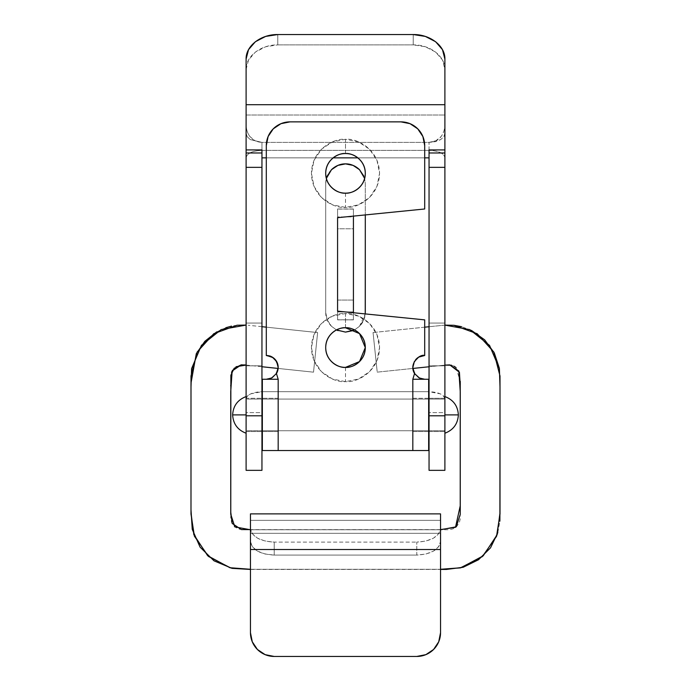 <?xml version="1.0" encoding="UTF-8"?>
<svg xmlns="http://www.w3.org/2000/svg" width="691" height="691" viewBox="0 0 691 691"><rect width="100%" height="100%" fill="white"/><g stroke="black" fill="none" stroke-linecap="round" stroke-linejoin="round"><path stroke-width="0.52" stroke-dasharray="3.46 2.59" d="M377.226 372.138L412.864 368.441L377.226 372.138L373.054 332.535L377.226 372.138M429.051 366.766L444.892 365.124L429.051 366.766M451.448 365.202L454.082 366.247M456.034 367.577L460.258 381.32M460.258 384.904L460.258 510.476M460.258 512.687L460.215 519.001L459.394 522.387L456.855 526.248L453.046 528.84L449.124 529.747L242.636 529.764L238.119 528.909L234.275 526.378L231.675 522.551L230.759 518.604L230.742 385.967M230.742 385.336L231.528 372.354M232.599 370.212L236.037 366.722M246.108 365.073L261.949 366.74M278.136 368.441L313.524 372.173L317.627 332.57L266.303 327.163L317.627 332.57L313.524 372.173L317.627 332.57L313.524 372.173L278.136 368.441L313.524 372.173M261.949 326.696L248.285 325.262M250.462 569.289L440.538 569.289L250.462 569.289M444.892 325.124L429.051 326.731L444.892 325.124M424.697 327.189L373.054 332.535L376.612 366.334L373.054 332.535L424.697 327.189M250.462 529.764L440.538 529.764M345.5 367.379L345.5 381.631C355.459 383.004 379.091 372.786 379.558 347.582C379.091 322.369 355.459 312.159 345.5 313.524L345.5 327.776C351.296 326.981 365.029 332.924 365.297 347.582C365.029 362.231 351.296 368.173 345.5 367.379C339.704 368.173 325.971 362.231 325.703 347.582C325.971 332.924 339.704 326.981 345.5 327.776L345.5 313.524L358.534 316.115L369.581 323.5L376.966 334.548L379.558 347.582L376.966 360.616L369.581 371.663L358.534 379.039L345.5 381.631L332.466 379.039L321.419 371.663L314.034 360.616L311.442 347.582L314.034 334.548L321.419 323.5L332.466 316.115L345.5 313.524C335.541 312.159 311.909 322.369 311.442 347.582C311.909 372.786 335.541 383.004 345.5 381.631L345.5 367.379M345.5 193.143L345.5 207.395C355.459 208.768 379.091 198.55 379.558 173.346C379.091 148.142 355.459 137.924 345.5 139.288L345.5 153.549C351.296 152.746 365.029 158.688 365.297 173.346C365.029 187.995 351.296 193.938 345.5 193.143C339.704 193.938 325.971 187.995 325.703 173.346C325.971 158.688 339.704 152.746 345.5 153.549L345.5 139.288L358.534 141.88L369.581 149.265L376.966 160.312L379.558 173.346L376.966 186.38L369.581 197.427L358.534 204.804L345.5 207.395L332.466 204.804L321.419 197.427L314.034 186.38L311.442 173.346L314.034 160.312L321.419 149.265L332.466 141.88L345.5 139.288C335.541 137.924 311.909 148.142 311.442 173.346C311.909 198.55 335.541 208.768 345.5 207.395L345.5 193.143M353.421 300.058L337.579 300.058L337.579 228.781L353.421 228.781L353.421 319.864L337.579 319.864L337.579 208.984L353.421 209.088L353.421 319.864L353.421 311.935L345.75 311.935L353.421 311.935L353.421 319.76L337.579 319.864L337.579 208.984L337.579 216.905L353.421 216.905L353.421 208.984L353.421 297.346L353.421 228.781L337.579 228.781L337.579 300.058L337.579 228.781L337.579 300.058L353.421 300.058M267.849 379.169L278.179 379.255L278.179 450.532L262.338 450.532L262.338 398.266L278.179 398.266L278.179 431.53L262.338 431.53L262.338 379.255L278.179 379.255L278.179 450.532L412.821 450.532L412.821 379.255L423.177 379.169M266.916 379.247L278.179 379.255L262.338 379.255L262.338 450.532L278.179 450.532L278.179 379.255L278.179 450.532L428.662 450.532L428.662 379.255L428.662 450.532L412.821 450.532L412.821 379.255L428.662 379.255L412.821 379.255L412.821 450.532L412.821 398.266L428.662 398.266L428.662 431.53L412.821 431.53L412.821 379.255L424.101 379.247M266.303 379.255C271.917 379.938 275.882 375.973 278.179 367.379C275.882 358.784 271.917 354.82 266.303 355.502L266.303 145.628A23.762 23.762 0 0 1 290.065 121.866L400.935 121.866A23.762 23.762 0 0 1 424.697 145.628L424.697 208.984L353.421 216.11L424.697 208.984L424.697 145.628L422.892 136.533L417.735 128.828L410.031 123.672L400.935 121.866L290.065 121.866L280.969 123.672L273.265 128.828L268.108 136.533L266.303 145.628L266.303 355.502L273.93 358.266M275.45 359.786L278.179 367.379C278.179 370.661 277.022 373.46 274.698 375.774L270.25 378.616M420.733 378.616L416.302 375.774C413.978 373.46 412.821 370.661 412.821 367.379M412.821 366.99L415.55 359.786M424.697 355.502L424.697 319.864L353.421 312.729L424.697 319.864L424.697 355.502C419.083 354.82 415.118 358.784 412.821 367.379C415.118 375.973 419.083 379.938 424.697 379.255L412.821 379.255M345.474 311.935L337.579 311.935L337.579 216.905L337.579 319.864L353.421 319.864L337.579 319.76L337.579 311.935L345.474 311.935M412.821 414.894L412.821 431.53L412.821 414.894M278.179 398.266L278.179 431.53L278.179 398.266L262.338 398.266L262.338 431.53L262.338 426.658L262.338 431.53L278.179 431.53L278.179 398.266M262.338 414.894L262.338 426.658L262.338 414.894M428.662 398.266L428.662 431.53L428.662 398.266L412.821 398.266L412.821 431.53L428.662 431.53L428.662 398.266M276.443 373.563L271.857 377.882M419.126 377.873L414.557 373.563M348.782 312.272L353.421 312.729L348.782 312.272M353.421 216.11L337.579 217.691M337.579 209.088L337.579 216.905L353.421 216.905L353.421 209.088L337.579 209.088M250.462 520.349L250.462 513.879L250.462 520.349L440.538 520.349L250.462 520.349L250.462 528.468L250.462 520.349M440.538 513.879L440.538 528.468L438.725 533.694L433.577 538.116L425.872 541.079L416.777 542.115L416.777 555.08L425.872 554.035L433.577 551.081L438.725 546.65L440.538 541.424L440.538 533.322L250.462 533.322L250.462 529.721L250.462 549.526L440.538 549.526L440.538 529.721L250.462 529.721L440.538 529.721L440.538 533.322L250.462 533.322L250.462 541.424L252.275 546.65L257.423 551.081L265.128 554.035L274.223 555.08L416.777 555.08L274.223 555.08L274.223 542.115L416.777 542.115L274.223 542.115L265.128 541.079L257.423 538.116L252.275 533.694L250.462 528.468L250.462 549.526L440.538 549.526L440.538 632.688L438.725 641.784L433.577 649.488L425.872 654.645L416.777 656.45L274.223 656.45L265.128 654.645L257.423 649.488L252.275 641.784L250.462 632.688L250.462 549.526L250.462 632.688A23.762 23.762 0 0 0 274.223 656.45L416.777 656.45A23.762 23.762 0 0 0 440.538 632.688L440.538 541.424C439.105 549.699 431.184 554.251 416.777 555.08L416.777 542.115C431.184 541.295 439.105 536.743 440.538 528.468L440.538 513.879M274.223 555.08C259.816 554.251 251.895 549.699 250.462 541.424L250.462 528.468C251.895 536.743 259.816 541.295 274.223 542.115L274.223 555.08M444.892 431.53L429.051 431.53L429.051 398.266L444.892 398.266L444.892 431.53L444.892 398.266L444.892 426.658L444.892 398.266L429.051 398.266L429.051 431.53L429.051 398.266L429.051 431.53L444.892 431.53M261.949 431.53L246.108 431.53L246.108 398.266L261.949 398.266L261.949 431.53L261.949 398.266L261.949 431.53L261.949 398.266L246.108 398.266L246.108 431.53L246.108 403.138L246.108 431.53L261.949 431.53M429.051 323.051L444.892 323.051L444.892 365.815L429.051 365.815L429.051 323.051L429.051 365.815L429.051 323.051L429.051 365.815L444.892 365.815L444.892 323.051L444.892 365.815L444.892 323.051L429.051 323.051M246.108 323.051L261.949 323.051L261.949 365.815L246.108 365.815L246.108 323.051L246.108 365.815L246.108 323.051L246.108 365.815L261.949 365.815L261.949 323.051L261.949 365.815L261.949 323.051L246.108 323.051M336.439 329.909L331.499 326.307C327.638 322.447 325.703 317.774 325.703 312.306L327.206 319.881L331.499 326.307L336.5 329.944L331.499 326.307L327.206 319.881L325.703 312.306L325.703 183.676C325.703 178.209 327.638 173.545 331.499 169.675L331.533 169.641M444.892 412.605L444.892 470.338L444.892 399.061L444.892 412.605L429.051 412.605L429.051 470.338L429.051 412.605L444.892 412.605M261.949 412.605L261.949 470.338L261.949 399.061L261.949 412.605L246.108 412.605L246.108 470.338L246.108 412.605L261.949 412.605M444.892 157.747L444.892 399.061C444.892 397.023 443.346 395.287 440.253 393.844L429.051 391.693L261.949 391.693L250.747 393.844C247.654 395.287 246.108 397.023 246.108 399.061L246.108 157.747L246.108 430.735L261.949 430.735L246.108 430.735L246.108 414.894L246.108 433.222L246.108 396.574L246.108 433.222L246.108 396.574L246.108 430.735L246.108 399.061L429.051 399.061L429.051 412.605L429.051 157.859L429.051 399.061L444.892 399.061C443.933 394.596 438.655 392.134 429.051 391.693L429.051 150.37L261.949 150.37L261.949 391.693L429.051 391.693L429.051 142.381L261.949 142.381L261.949 150.37L429.051 150.37L429.051 142.381L435.58 141.629L440.668 139.617L443.821 136.706L444.892 133.233L444.892 115.017L246.108 115.017L246.108 69.376L248.518 60.005L255.385 52.058L265.664 46.746L277.782 44.88L277.782 34.55L277.782 44.88L413.218 44.88L277.782 44.88C260.853 44.604 245.754 56.282 246.108 69.376L246.108 123.827C246.108 128.975 247.387 133.233 249.952 136.593L255.273 140.878L261.949 142.381L261.949 150.37C252.336 150.785 247.058 153.247 246.108 157.747L246.108 149.912L246.108 157.747C247.058 153.272 252.336 150.819 261.949 150.37L261.949 391.693C252.345 392.134 247.067 394.596 246.108 399.061L444.892 399.061L444.892 414.894L458.358 414.894L444.892 414.894L444.892 396.574L444.892 433.222L444.892 157.747C443.942 153.247 438.664 150.785 429.051 150.37C438.664 150.819 443.942 153.272 444.892 157.747L444.892 149.912L444.892 157.747M429.051 149.912L429.051 157.859L429.051 149.912M261.949 149.912L261.949 399.061L261.949 149.912M365.297 312.306L365.297 183.676L364.641 178.416L365.297 183.676L365.297 312.306C365.297 317.774 363.362 322.447 359.501 326.307L354.5 329.944L359.501 326.307L354.5 329.944L359.501 326.307L363.794 319.881L365.237 313.913L359.501 326.307L363.794 319.881L365.237 313.913M353.075 330.6L345.5 332.103L337.925 330.6M337.925 165.382L345.5 163.879L353.075 165.382M424.697 157.859L357.843 157.859L424.697 157.859M333.157 157.859L266.303 157.859L333.157 157.859M336.5 329.944L331.499 326.307C327.638 322.447 325.703 317.774 325.703 312.306L325.703 183.676L326.359 178.416M365.297 183.676L365.297 214.927L365.297 183.676M246.108 133.233L247.179 136.706L250.332 139.617L261.949 142.381L429.051 142.381L435.745 140.869L441.057 136.585C443.613 133.216 444.892 128.967 444.892 123.827L444.892 115.017L246.108 115.017L246.108 123.827C245.996 128.638 247.283 132.897 249.952 136.593C252.595 140.118 256.586 142.044 261.949 142.381L250.332 139.617L247.179 136.706L246.108 133.233L246.108 123.827L246.108 133.233M413.218 34.55L413.218 44.88L425.336 46.746L435.615 52.058L442.482 60.005L444.892 69.376L444.892 115.017L444.892 69.376C445.246 56.282 430.148 44.604 413.218 44.88L413.218 34.55M429.051 142.381C434.423 142.044 438.422 140.118 441.057 136.585C443.717 132.879 445.004 128.63 444.892 123.827L444.892 133.233L443.821 136.706L440.668 139.617L429.051 142.381M325.703 183.676L325.703 312.306L325.703 183.676L326.385 178.511L325.703 183.676M232.642 414.894L246.108 414.894L232.642 414.894M428.662 399.061L262.338 399.061L428.662 399.061M262.338 430.735L428.662 430.735L262.338 430.735M429.051 430.735L444.892 430.735L429.051 430.735M317.627 332.57L266.303 327.163M237.065 325.236L231.537 326.126M225.853 327.715L216.706 331.879M190.992 383.16L190.992 384.144M190.992 508.135L190.992 509.725M250.462 569.453L440.538 569.436M497.822 532.606L499.895 521.178M500.008 386.511L500.008 384.524M471.409 330.393L461.605 326.705M440.538 529.608L250.462 529.617M353.421 208.984L337.579 208.984"/><path stroke-width="1.04" d="M412.864 368.441L429.051 366.766L412.864 368.441M440.538 529.764L456.25 526.818L460.258 514.311L460.258 391.849L458.85 371.05L449.755 364.891L444.892 365.124L451.448 365.202M454.082 366.247L456.034 367.577M460.258 381.32L460.258 384.904M460.258 510.476L460.258 512.687M230.742 385.967L230.742 385.336M231.528 372.354L232.599 370.212M236.037 366.722L246.108 365.073L241.237 364.831L232.141 371.007L230.742 391.581L230.742 514.225L234.828 526.888L250.462 529.764M261.949 366.74L278.136 368.441M266.303 327.163L261.949 326.696M246.108 325.064L237.065 325.236L213.813 333.684L197.194 351.969L191.001 375.939L190.992 514.095L194.404 536.19L208.509 556.471L230.466 567.855L250.462 569.289L229.922 567.726L207.671 555.719L193.826 534.609L190.992 512.713L190.992 387.331L191.597 368.597L201.452 345.353L221.18 329.581L246.108 325.064M440.538 569.289L460.344 567.898L482.353 556.592L496.535 536.354L500.008 514.078L499.999 375.99L493.815 352.03L477.196 333.744L453.927 325.288L444.892 325.124L469.82 329.633L489.548 345.414L499.403 368.657L500.008 387.28L500.008 512.696L497.123 534.774L483.19 555.84L460.897 567.769L440.538 569.289M429.051 326.731L424.697 327.189L429.051 326.731M345.5 367.379L359.501 361.583L365.297 347.582L359.51 333.589L345.5 327.776C351.296 326.981 365.029 332.924 365.297 347.582C365.029 362.231 351.296 368.173 345.5 367.379C350.968 367.379 355.632 365.444 359.501 361.583C363.362 357.713 365.297 353.049 365.297 347.582C365.297 342.114 363.362 337.441 359.501 333.58C355.632 329.711 350.968 327.776 345.5 327.776C340.032 327.776 335.368 329.711 331.499 333.58C327.638 337.441 325.703 342.114 325.703 347.582C325.703 353.049 327.638 357.713 331.499 361.583C335.368 365.444 340.032 367.379 345.5 367.379C339.704 368.173 325.971 362.231 325.703 347.582C325.971 332.924 339.704 326.981 345.5 327.776C339.704 326.981 325.971 332.924 325.703 347.582C325.971 362.231 339.704 368.173 345.5 367.379M345.5 193.143C351.296 193.938 365.029 187.995 365.297 173.346C365.029 158.688 351.296 152.746 345.5 153.549C351.296 152.746 365.029 158.688 365.297 173.346C365.029 187.995 351.296 193.938 345.5 193.143C350.968 193.143 355.632 191.208 359.501 187.347C363.362 183.478 365.297 178.814 365.297 173.346C365.297 167.878 363.362 163.214 359.501 159.345C355.632 155.475 350.968 153.549 345.5 153.549C340.032 153.549 335.368 155.475 331.499 159.345C327.638 163.214 325.703 167.878 325.703 173.346C325.703 178.814 327.638 183.478 331.499 187.347C335.368 191.208 340.032 193.143 345.5 193.143C339.704 193.938 325.971 187.995 325.703 173.346C325.971 158.688 339.704 152.746 345.5 153.549C339.704 152.746 325.971 158.688 325.703 173.346C325.971 187.995 339.704 193.938 345.5 193.143M273.93 358.266L275.45 359.786M270.25 378.616L267.849 379.169M424.697 355.502C420.059 353.688 408.364 363.578 414.557 373.563L419.42 378.02L424.697 379.255L428.662 379.255L412.821 379.255L412.821 450.532L262.338 450.532L262.338 379.255L266.303 379.255L262.338 379.255L262.338 450.532L278.179 450.532L278.179 379.255L276.443 373.563L278.179 367.595L276.659 361.566L272.306 357.126L266.303 355.502L266.303 145.628L268.108 136.533L273.265 128.828L280.969 123.672L290.065 121.866L400.935 121.866L410.031 123.672L417.735 128.828L422.892 136.533L424.697 145.628L424.697 208.984L337.579 217.691L337.579 311.149L424.697 319.864L424.697 355.502L418.694 357.126L414.341 361.566L412.821 367.595L414.557 373.563L412.821 379.255L412.821 450.532L278.179 450.532L278.179 379.255L266.303 379.255L278.179 379.255L276.443 373.563A11.877 11.877 0 0 0 266.303 355.502L266.303 145.628A23.762 23.762 0 0 1 290.065 121.866L400.935 121.866A23.762 23.762 0 0 1 424.697 145.628L424.697 208.984L337.579 217.691L337.579 311.149L424.697 319.864L424.697 355.502C421.415 355.502 418.616 356.66 416.302 358.975L415.55 359.786M423.177 379.169L420.733 378.616M412.821 367.465L412.821 366.99M353.421 216.11L353.421 312.729L353.421 216.11L337.579 217.691M412.821 450.532L428.662 450.532L428.662 379.255L428.662 450.532L412.821 450.532M271.857 377.882L266.916 379.247M424.101 379.247L419.126 377.873M414.557 373.563L412.821 379.255M276.443 373.563L271.572 378.029L266.303 379.255M250.462 513.879L440.538 513.879L250.462 513.879L250.462 549.518L440.538 549.518L440.538 513.879L440.538 549.518L250.462 549.518L250.462 632.688L252.275 641.784L257.423 649.488L265.128 654.645L274.223 656.45L416.777 656.45L425.872 654.645L433.577 649.488L438.725 641.784L440.538 632.688L440.538 549.518L440.538 632.688A23.762 23.762 0 0 1 416.777 656.45L274.223 656.45A23.762 23.762 0 0 1 250.462 632.688L250.462 513.879M353.075 330.6L345.5 332.103L354.5 329.944L345.5 332.103L336.439 329.909M444.892 470.338L429.051 470.338L429.051 149.912L444.892 149.912L444.892 152.979L444.892 104.704L246.108 104.704L246.108 149.912L261.949 149.912L261.949 152.979L261.949 149.912L246.108 149.912L246.108 104.704L444.892 104.704L444.892 59.037L442.482 49.666L435.615 41.719L425.336 36.416L413.218 34.55L277.782 34.55L413.218 34.55C430.148 34.274 445.246 45.952 444.892 59.037L444.892 149.912L429.051 149.912L429.051 167.352L444.892 167.352L444.892 152.979L429.051 152.979L444.892 152.979L444.892 415.792L444.892 167.352L429.051 167.352L429.051 470.338L444.892 470.338L444.892 415.792L429.051 415.792L444.892 415.792L444.892 470.338M261.949 470.338L246.108 470.338L246.108 149.912L246.108 167.352L261.949 167.352L261.949 152.979L246.108 152.979L261.949 152.979L261.949 415.792L261.949 167.352L246.108 167.352L246.108 470.338L261.949 470.338L261.949 415.792L246.108 415.792L261.949 415.792L261.949 470.338M326.359 178.416L331.499 169.675L337.925 165.382L345.5 163.879L353.075 165.382L359.501 169.675L364.641 178.416L359.493 169.666C355.468 165.84 350.795 163.914 345.5 163.879L345.491 163.879C340.516 163.784 335.843 165.719 331.499 169.675L337.925 165.382M429.051 157.859L424.697 157.859L429.051 157.859M357.843 157.859L333.157 157.859L357.843 157.859M266.303 157.859L261.949 157.859L266.303 157.859M353.075 165.382L359.501 169.675L363.794 176.101L359.501 169.675C355.157 165.719 350.484 163.784 345.5 163.879C340.205 163.914 335.532 165.84 331.499 169.675L331.464 169.718M365.297 312.306L365.297 214.927L365.237 313.913M337.925 330.6L336.5 329.944M277.782 34.55L265.664 36.416L255.385 41.719L248.518 49.666L246.108 59.037L246.108 104.704L246.108 59.037C245.754 45.952 260.853 34.274 277.782 34.55M331.499 169.675L327.206 176.101L326.385 178.511L327.206 176.101L331.499 169.675M444.892 414.894L458.358 414.894C457.813 405.893 453.331 399.787 444.892 396.574C453.331 399.787 457.813 405.893 458.358 414.894C457.813 423.903 453.331 430.009 444.892 433.222C453.331 430.009 457.813 423.903 458.358 414.894L444.892 414.894M246.108 433.222C237.669 430.009 233.187 423.903 232.642 414.894L246.108 414.894L232.642 414.894C233.187 423.903 237.669 430.009 246.108 433.222M246.108 396.574C237.669 399.787 233.187 405.893 232.642 414.894C233.187 405.893 237.669 399.787 246.108 396.574M231.537 326.126L225.853 327.715M216.706 331.879L204.847 341.311L196.296 353.688L190.992 383.16M190.992 384.144L190.992 508.135M190.992 509.725L192.253 529.349L200.07 547.108L214.02 560.833L232.021 568.347L250.462 569.453M440.538 569.436L446.446 569.436L463.195 567.259L478.526 559.736L490.541 547.799L497.822 532.606M499.895 521.178L500.008 386.511M500.008 384.524L499.334 368.182L494.272 352.876L484.676 339.851L471.409 330.393M461.605 326.705L453.927 325.288M246.108 365.073L244.148 364.865M449.755 364.891L459.42 372.294L460.223 384.973L460.223 505.872L455.507 527.285L440.538 529.608M250.462 529.617L241.366 529.565L232.185 523.45L230.777 512.247L230.863 375.256L234.137 368.312L241.237 364.831"/></g></svg>
